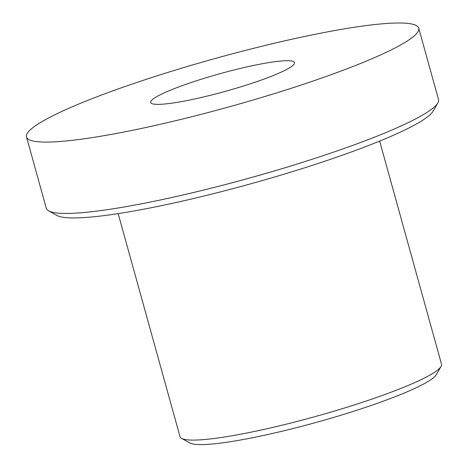 <?xml version="1.0" encoding="UTF-8"?>
<svg xmlns="http://www.w3.org/2000/svg" width="468" height="468" viewBox="0 0 468 468"><rect width="100%" height="100%" fill="white"/><g stroke="black" fill="none" stroke-linecap="round" stroke-linejoin="round"><path stroke-width="0.7" d="M374.634 57.576A203.516 25.161 164.5 0 1 159.933 124.371A203.516 25.161 164.5 0 1 26.5 136.931A203.516 25.161 164.5 0 1 70.586 107.511A203.516 25.161 164.5 0 1 285.287 40.716A203.516 25.161 164.5 0 1 418.72 28.156A203.516 25.161 164.5 0 1 374.634 57.576M166.871 91.699A74.623 9.225 164.5 0 1 245.595 67.205A74.623 9.225 164.5 0 1 294.518 62.601A74.623 9.225 164.5 0 1 278.355 73.388A74.623 9.225 164.5 0 1 199.625 97.876A74.623 9.225 164.5 0 1 150.702 102.486A74.623 9.225 164.5 0 1 166.871 91.699M379.647 141.102L441.5 364.145A135.673 16.772 164.5 0 1 441.043 366.438A135.673 16.772 164.5 0 1 412.109 383.76A135.673 16.772 164.5 0 1 276.793 426.465A135.673 16.772 164.5 0 1 181.596 438.393A135.673 16.772 164.5 0 1 180.016 436.662L118.164 213.619M441.043 366.438L436.328 374.622A128.893 15.935 164.5 0 1 408.839 391.078A128.893 15.935 164.5 0 1 280.291 431.648A128.893 15.935 164.5 0 1 189.856 442.98L181.596 438.393M418.72 28.156L438.51 99.514A203.516 25.161 164.5 0 1 437.82 102.954A203.516 25.161 164.5 0 1 394.419 128.934A203.516 25.161 164.5 0 1 191.447 192.997A203.516 25.161 164.5 0 1 48.654 210.881A203.516 25.161 164.5 0 1 46.285 208.283L26.5 136.931M437.82 102.954L433.105 111.144A196.73 24.324 164.5 0 1 391.154 136.252A196.73 24.324 164.5 0 1 194.945 198.18A196.73 24.324 164.5 0 1 56.909 215.467L48.654 210.881"/></g></svg>

